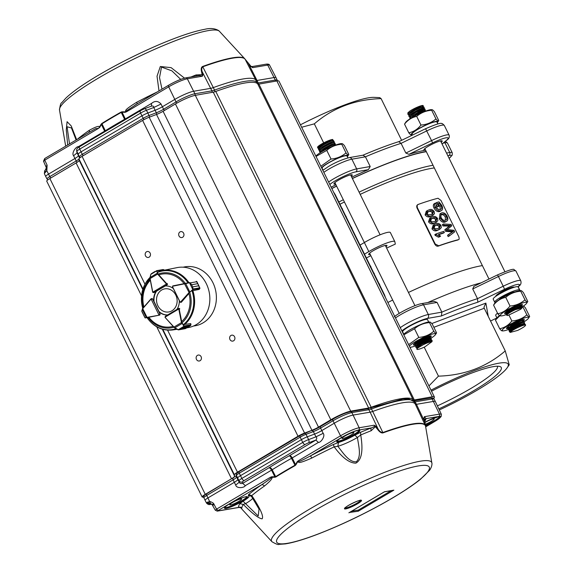 <?xml version="1.0" encoding="UTF-8"?>
<svg xmlns="http://www.w3.org/2000/svg" width="573" height="573" viewBox="0 0 573 573"><rect width="100%" height="100%" fill="white"/><g stroke="black" fill="none" stroke-linecap="round" stroke-linejoin="round"><path stroke-width="0.86" d="M331.831 188.574A102.159 15.45 -26.2 0 1 336.63 186.153M352.402 178.54A102.159 15.45 -26.2 0 1 425.023 151.917A102.159 15.45 -26.2 0 1 426.333 151.702M340.734 206.66L342.446 208.894L343.041 211.358M343.048 211.322L346.3 216.873L345.798 216.959M346.3 216.873L345.877 217.124M350.762 227.051L351.263 226.965L351.98 228.426L351.485 228.512M351.98 228.426L351.564 228.67L369.886 265.858L370.402 265.865L371.053 267.19L370.523 267.204M371.053 267.19L370.638 267.441M372.479 271.187L374.198 273.414L374.792 275.878M374.799 275.842L378.617 283.599L379.09 283.52L379.806 284.982L379.312 285.067M379.806 284.982L379.39 285.225L384.146 294.851A2.922 0.444 153.8 0 1 384.533 294.887L385.529 297.702M439.72 211.53L440.859 210.85C442.814 210.148 443.122 208.321 441.783 205.363L438.982 201.868A102.159 15.45 153.8 0 0 436.633 202.52L438.46 206.237A102.159 15.45 -26.2 0 1 439.205 206.029L438.008 203.587A102.159 15.45 -26.2 0 1 439.205 203.257L441.131 205.657C442.077 207.856 441.762 209.166 440.2 209.582L438.717 209.625L435.967 207.139L436.139 204.167L435.351 203.064C434.262 203.974 434.198 205.399 435.158 207.354C436.769 210.205 438.667 211.373 440.859 210.85L439.72 211.53C437.521 212.053 435.616 210.893 434.005 208.042C433.038 206.087 433.102 204.654 434.198 203.744L435.351 203.064M440.845 209.317L440.2 209.582L440 206.33L441.131 205.657M438.46 206.237L437.314 206.917A100.698 15.235 -26.2 0 1 438.066 206.703L439.205 206.029M436.633 202.52L435.573 203.379M436.017 204.282L437.314 206.917M435.158 207.354L434.005 208.042M439.205 203.257L438.073 203.931L440 206.33M445.422 220.175L445.314 217.146C444.118 215.126 442.779 214.352 441.303 214.818L442.442 214.137C443.917 213.679 445.25 214.452 446.453 216.472C447.269 218.506 446.954 219.731 445.508 220.154C443.968 220.712 442.557 219.968 441.267 217.919C440.501 215.806 440.895 214.546 442.442 214.137L441.812 214.409M446.08 219.91L445.508 220.154M444.985 222.109L446.725 221.178L444.985 222.109C442.865 222.696 440.974 221.608 439.319 218.85L439.949 213.851L441.095 213.17L440.479 218.163C442.127 220.92 444.011 222.009 446.131 221.429C447.986 220.77 448.33 219.051 447.155 216.279C445.622 213.536 443.846 212.397 441.826 212.855L441.095 213.17M446.453 216.472L445.314 217.146M440.479 218.163L439.319 218.85M450.6 225.433L445.944 229.064L446.704 230.604L445.543 231.291L452.326 231.915L453.458 231.241L448.673 234.622L449.325 235.94L454.711 231.814L453.966 230.303L447.155 229.587L451.76 225.819L451.073 224.415L443.438 223.971L444.089 225.289L449.096 225.368L447.957 226.041L449.468 226.106L450.6 225.433L449.096 225.368M446.704 230.604L452.111 231.084L450.972 231.757M453.458 231.241L452.111 231.084M449.325 235.94L448.172 236.628L447.52 235.302L448.673 234.622M452.326 231.915L447.52 235.302M445.944 229.064L444.791 229.752L445.543 231.291M448.673 226.786L444.791 229.752M449.468 226.106L447.527 227.467M444.089 225.289L442.929 225.977L447.957 226.041M443.438 223.971L442.284 224.659L442.929 225.977M431.978 214.273L432.149 212.54C430.946 211.229 429.664 210.971 428.318 211.774L427.522 212.074M431.225 214.553L428.418 214.889L427.272 213.872L428.024 211.709L429.514 211.065C430.853 210.27 432.121 210.527 433.324 211.845L432.687 213.922L431.225 214.553M431.798 215.713L434.456 213.822L434.169 211.573C432.629 209.467 430.889 208.909 428.941 209.904L427.501 210.527L426.326 214.187C427.981 216.243 429.807 216.752 431.798 215.713L430.61 216.415C428.604 217.468 426.77 216.959 425.109 214.911L426.298 211.236L427.501 210.527M429.514 211.065L428.318 211.774M433.324 211.845L432.149 212.54M426.326 214.187L425.109 214.911M432.099 215.756L430.61 216.415M435.401 221.242L435.58 219.509C434.37 218.198 433.095 217.941 431.748 218.743L430.953 219.044M434.656 221.522L431.849 221.858L430.703 220.841L431.455 218.678L432.937 218.034C434.277 217.239 435.552 217.496 436.755 218.814L436.117 220.892L434.656 221.522M435.229 222.682L437.887 220.791L437.6 218.542C436.06 216.436 434.32 215.878 432.371 216.873L430.932 217.496L429.757 221.157C431.412 223.212 433.238 223.721 435.229 222.682L434.04 223.391C432.035 224.437 430.201 223.936 428.532 221.88L429.729 218.206L430.932 217.496M432.937 218.034L431.748 218.743M436.755 218.814L435.58 219.509M429.757 221.157L428.532 221.88M435.523 222.725L434.04 223.391M438.832 228.212L439.004 226.478C437.801 225.168 436.526 224.91 435.179 225.712L434.384 226.013M438.087 228.491L435.279 228.828L434.133 227.81L434.886 225.647L436.368 225.003C437.708 224.208 438.982 224.466 440.179 225.783L439.548 227.861L438.087 228.491M438.66 229.651L441.317 227.76L441.024 225.511C439.491 223.406 437.751 222.847 435.802 223.842L434.363 224.466L433.181 228.126C434.843 230.181 436.669 230.69 438.66 229.651L437.464 230.36C435.466 231.406 433.632 230.905 431.963 228.849L433.159 225.182L434.363 224.466M436.368 225.003L435.179 225.712M440.179 225.783L439.004 226.478M433.181 228.126L431.963 228.849M438.954 229.694L437.464 230.36M443.789 231.349A102.159 15.45 153.8 0 0 436.039 233.934L436.411 234.679L439.67 236.484A102.159 15.45 -26.2 0 1 440.608 236.169L438.409 234.479A102.159 15.45 -26.2 0 1 444.362 232.509L443.789 231.349M444.362 232.509L443.194 233.211A100.698 15.235 -26.2 0 0 438.746 234.665M439.67 236.484L438.467 237.201A100.698 15.235 -26.2 0 1 439.405 236.878L440.608 236.169M436.411 234.679L435.194 235.403L438.467 237.201M436.039 233.934L434.821 234.658L435.194 235.403M417.044 208.035L434.878 244.277C435.967 245.932 437.127 246.533 438.366 246.068L438.732 245.796L435.222 244.005L417.395 207.763C416.929 205.664 417.244 204.532 418.347 204.375L417.989 204.647C416.729 205.077 416.413 206.208 417.044 208.035L417.395 207.763M417.832 204.654L418.347 204.375A100.698 15.235 153.8 0 1 438.023 198.244L440.959 200.421L458.794 236.663C459.388 238.676 459.26 239.672 458.4 239.664A100.698 15.235 153.8 0 0 438.732 245.796M457.899 239.987A99.967 15.12 153.8 0 0 438.366 246.068M386.023 246.856A10.214 1.547 153.8 0 0 386.976 245.495A10.214 1.547 153.8 0 0 385.629 245.366A10.214 1.547 153.8 0 0 374.971 249.735A10.214 1.547 153.8 0 0 368.647 254.519A10.214 1.547 153.8 0 0 369.993 254.648A10.214 1.547 153.8 0 0 370.308 254.584M386.625 248.088A99.967 15.12 -26.2 0 1 395.298 244.119L394.876 241.749A18.973 2.872 153.8 0 0 394.833 241.634A18.973 2.872 153.8 0 0 368.826 251.59L364.492 254.161M394.833 241.634L390.378 232.574A18.973 2.872 153.8 0 0 364.371 242.529L360.037 245.101M366.362 257.965A99.967 15.12 -26.2 0 1 370.853 255.701M434.327 167.946A99.967 15.12 153.8 0 0 430.989 168.448A99.967 15.12 153.8 0 0 360.195 194.369M359.092 192.127A102.159 15.45 -26.2 0 1 431.705 165.511A102.159 15.45 -26.2 0 1 433.023 165.289M482.387 265.607A102.159 15.45 153.8 0 0 481.069 265.822A102.159 15.45 153.8 0 0 408.449 292.445M392.684 300.059A102.159 15.45 153.8 0 0 387.878 302.48M338.829 202.004A102.159 15.45 -26.2 0 1 343.32 199.748M344.423 201.983A99.967 15.12 153.8 0 0 339.932 204.246M507.563 327.477L509.476 327.319M511.46 326.76L516.194 324.898M519.582 323.236L522.927 321.124M523.715 321.152L523.249 320.386L521.838 320.644L516.71 322.835L511.016 326.159L508.194 328.716L508.48 329.855L511.352 326.839L517.047 323.516L523.715 321.152L521.344 323.108M508.523 329.418L510.428 329.26M512.42 328.701L520.535 325.178M524.675 323.093L524.202 322.334L522.791 322.585L517.67 324.776L511.976 328.1L509.153 330.657L509.44 331.796L512.305 328.78L517.999 325.457L524.675 323.093L522.304 325.049M509.476 331.359L511.381 331.201M525.627 325.034L525.155 324.275L523.743 324.526L518.622 326.717L512.928 330.041L510.185 332.433L517.684 330.413C523.937 327.276 526.358 325.464 524.947 324.984L525.627 325.034L525.491 325.45L524.947 324.984A8.76 1.325 153.8 0 0 512.993 330.17A8.76 1.325 153.8 0 0 510.901 331.631M510.522 331.989L513.107 329.296L518.214 326.281L522.812 324.289L524.08 324.046L524.037 324.44M512.004 330.112L510.285 330.363M509.569 330.069L512.147 327.355L517.261 324.339L521.853 322.348L523.128 322.105L523.085 322.499M520.155 324.433L516.774 326.094M512.463 327.77L509.325 328.422M508.616 328.128L511.195 325.414L516.302 322.398L520.9 320.4L523.249 320.386M510.443 332.075L509.44 331.796M513.179 329.239L510.765 329.941M509.519 330.134L508.48 329.855M514.812 326.324L509.805 328M508.559 328.193L507.535 327.541L508.781 326.116M422.702 106.922L420.073 107.43L414.981 109.909L410.454 112.881L409.136 114.421M411.586 114.686L412.503 114.428M424.765 108.891L423.49 108.655L421.026 109.371L415.934 111.85L411.407 114.822L410.089 116.362M412.539 116.627L413.462 116.369M425.725 110.833L424.443 110.596L421.986 111.312L416.893 113.791L411.106 118.124M408.771 114.858L408.134 114.664C406.099 113.375 422.509 104.694 423.261 105.833L422.673 106.979M423.261 105.833L421.671 107.373M408.134 114.664L407.775 112.974L409.573 111.277L407.775 112.974M409.724 116.799L409.086 116.613C407.052 115.316 423.468 106.635 424.221 107.774L423.017 109.056M413.749 113.619L412.345 114.106M409.086 116.613L408.735 114.915L410.032 113.612L415.11 110.31L420.826 107.566L423.812 106.943M410.239 118.668L410.046 118.554C408.012 117.257 424.421 108.576 425.173 109.715L424.521 110.603M414.702 115.56L413.305 116.047M410.046 118.554L409.688 116.856L410.984 115.553L416.07 112.251L424.536 108.727M425.488 110.668L417.022 114.192L411.428 117.931M411.393 117.694L411.794 117.615M410.44 115.753L410.841 115.674M409.487 113.812L409.888 113.726M412.961 112.795L422.759 107.975M497.987 294.006L498.539 293.892M500.995 292.123L497.242 295.346M502.449 297.215L505.773 295.969M511.367 308.518L507.277 311.254L505.866 312.758L506.21 313.99C504.176 312.693 520.592 304.019 521.344 305.151L520.556 306.147M506.188 313.46L508.093 313.309M520.742 307.715L521.552 307.107M522.017 306.526L520.785 306.147L518.243 306.863L513.114 309.356L508.559 312.349L507.241 314.111M521.96 306.419C521.208 305.28 504.799 313.954 506.833 315.25L507.298 313.703M515.335 309.678A8.76 1.325 153.8 0 0 506.84 315.315A8.76 1.325 153.8 0 0 506.897 315.379A8.76 1.325 153.8 0 0 507.986 315.429L520.757 309.234L521.96 308.059L515.335 309.678C519.245 307.744 521.566 306.884 522.297 307.092L521.946 307.737M510.135 311.812L506.998 312.471M506.281 312.17L506.625 311.347M516.889 306.526L513.501 308.195M509.504 294.171L511.696 293.211M497.686 294.701L497.858 294.092M508.294 289.05L504.906 290.719M507.184 314.183L506.21 313.99M512.455 310.38L509.461 311.49M500.028 299.156L503.252 296.685M501.49 298.282L500.781 298.454M500.301 293.498L509.812 288.405L512.785 287.725L512.513 287.173M497.629 294.766L498.073 294.959M421.979 107.144A8.76 1.325 153.8 0 0 423.218 105.804M423.218 105.74A8.76 1.325 153.8 0 0 423.196 105.654A8.76 1.325 153.8 0 0 423.146 105.59A8.76 1.325 153.8 0 0 417.717 106.986A8.76 1.325 153.8 0 0 409.573 111.277M332.605 140.571L328.422 141.753L323.151 144.582L319.483 147.354L318.466 149.238L318.932 150.176L319.419 149.102L323.53 146.036L329.446 142.899L333.615 141.395L334.109 141.703L332.934 142.698M333.565 142.512L329.375 143.701L324.103 146.523L319.992 150.026M334.517 144.453L330.327 145.642L325.063 148.464L320.944 151.967M318.667 148.514L317.972 148.235L318.459 147.161L322.578 144.088L328.487 140.958L332.634 139.461L332.963 140.041L332.433 140.621M319.548 150.448L318.932 150.176M320.579 152.397L319.884 152.117L320.371 151.043L324.49 147.977L330.399 144.84L334.575 143.336L335.062 143.644L333.887 144.647M329.489 147.676L334.174 145.642M335.893 144.99L335.069 144.339L330.893 145.843L324.984 148.98L320.5 152.518M335.119 143.415L334.109 142.398L329.941 143.902L324.024 147.039L319.913 150.105L319.426 151.179L319.884 152.117M334.166 141.474L333.157 140.457L328.981 141.961L323.072 145.098L318.631 148.572M319.089 149.517L320.751 149.324M322.864 146.452L332.677 141.624M318.137 147.569L319.39 147.462M426.799 338.664L429.542 336.881M430.337 336.917L429.449 336.158L425.281 337.662L419.364 340.792L415.253 343.864L414.766 344.939L415.096 345.619L415.583 344.545L419.701 341.472L425.61 338.342L430.337 336.917L427.959 338.865M419.021 344.466L425.968 341.551L430.502 338.822M431.29 338.858L430.409 338.099L426.233 339.603L420.324 342.733L416.206 345.806L415.719 346.88L416.055 347.56L416.542 346.486L420.661 343.413L426.57 340.283L430.738 338.779L431.268 339.015L430.459 339.796M429.32 342.196L431.455 340.763M430.975 341.816C427.157 342.704 422.924 344.66 418.276 347.689L427.522 342.224L432.243 340.799L431.362 340.04L427.186 341.544L421.277 344.674L417.165 347.747L416.908 349.294A8.76 1.325 153.8 0 0 421.792 348.205A8.76 1.325 153.8 0 0 424.98 346.794L431.798 341.78L430.975 341.816L431.705 341.766M417.144 347.768L417.588 346.823L421.277 344.036L426.577 341.193L430.796 340.004L431.268 339.015M427.709 342.138L424.342 343.8M420.023 345.476L416.9 346.121M416.184 345.827L416.628 344.882L420.324 342.095L425.624 339.252L429.363 337.877L429.7 338.256M426.756 340.197L423.39 341.859M419.064 343.535L417.667 343.929M414.816 344.466L415.676 342.933L417.509 341.379M425.796 338.256L422.43 339.911M432.243 340.799L431.412 341.744M417.531 348.033L416.055 347.56M422.394 344.015L419.794 345.003M416.571 346.092L415.096 345.619M421.442 342.074L419.2 342.933M418.276 347.689A8.76 1.325 153.8 0 0 416.908 349.294M332.634 139.461A8.76 1.325 153.8 0 0 328.372 140.714A8.76 1.325 153.8 0 0 317.549 147.368L317.972 148.235M508.33 328.487A9.949 1.504 -26.2 0 1 506.618 327.957A9.949 1.504 -26.2 0 1 513.157 323.53A9.949 1.504 -26.2 0 1 522.239 319.727A9.949 1.504 -26.2 0 1 523.829 319.483A9.949 1.504 -26.2 0 1 523.572 320.851M510.421 327.849A9.949 1.504 -26.2 0 1 509.691 328.093M507.614 327.376A8.638 1.304 153.8 0 0 509.125 327.183A8.638 1.304 153.8 0 0 509.927 326.954M522.533 320.235A8.638 1.304 153.8 0 0 522.82 319.598M508.337 329.561A14.776 2.235 -26.2 0 1 505.236 330.542A14.776 2.235 -26.2 0 1 502.879 330.9A14.776 2.235 -26.2 0 1 508.774 325.092A14.776 2.235 -26.2 0 1 525.563 317.614A14.776 2.235 -26.2 0 1 528.442 318.323A14.776 2.235 -26.2 0 1 522.87 322.563M502.492 330.32C502.342 331.395 501.411 330.865 499.692 328.73C504.526 327.763 508.58 325.185 511.861 320.995C517.655 320.543 522.64 318.495 526.838 314.849C528.557 316.976 529.495 317.506 529.638 316.432L525.377 307.773L523.6 305.91M499.814 315.752L495.43 320.071L496.619 318.187A14.776 2.235 -26.2 0 1 499.613 315.616M495.43 320.071L499.692 328.73M528.442 318.323L529.638 316.432M522.726 306.498L526.838 314.849M508.996 315.171L511.861 320.995M506.002 313.603A9.949 1.504 -26.2 0 1 504.756 312.973A9.949 1.504 -26.2 0 1 511.968 308.202A9.949 1.504 -26.2 0 1 521.974 304.507A9.949 1.504 -26.2 0 1 521.265 306.247M519.159 306.519A8.638 1.304 153.8 0 0 520.785 305.13M507.019 314.384A14.776 2.235 -26.2 0 1 501.024 315.916A14.776 2.235 -26.2 0 1 511.202 307.773A14.776 2.235 -26.2 0 1 526.587 303.339A14.776 2.235 -26.2 0 1 522.196 306.849M500.637 315.343C500.494 316.411 499.556 315.881 497.837 313.753C502.693 312.765 506.747 310.186 510.006 306.018C515.8 305.559 520.785 303.511 524.975 299.865C526.702 302 527.64 302.53 527.783 301.455L523.521 292.796C521.802 290.661 520.864 290.131 520.714 291.206L524.975 299.865M494.764 303.203A14.776 2.235 -26.2 0 1 505.472 296.119A14.776 2.235 -26.2 0 1 520.334 290.626L521.172 290.661L520.714 291.206C514.926 291.657 509.934 293.705 505.744 297.351C500.888 298.34 496.834 300.918 493.575 305.087L494.764 303.203M508.724 312.815A9.949 1.504 -26.2 0 1 506.482 313.503M526.587 303.339L527.783 301.455M505.744 297.351L510.006 306.018M493.575 305.087L497.837 313.753M505.465 312.242A8.638 1.304 153.8 0 0 506.031 312.414M507.298 312.192A8.638 1.304 153.8 0 0 514.583 309.198M414.788 344.989A9.949 1.504 -26.2 0 1 413.548 344.366A9.949 1.504 -26.2 0 1 413.914 343.943A9.949 1.504 -26.2 0 1 422.351 338.801A9.949 1.504 -26.2 0 1 430.767 335.893A9.949 1.504 -26.2 0 1 430.753 337.024A9.949 1.504 -26.2 0 1 428.805 338.55M409.366 346.142A14.776 2.235 -26.2 0 1 409.831 345.619A14.776 2.235 -26.2 0 1 425.882 336.394A14.776 2.235 -26.2 0 1 435.38 334.725A14.776 2.235 -26.2 0 1 434.835 335.348A14.776 2.235 -26.2 0 1 430.982 338.235M429.678 339.044A14.776 2.235 -26.2 0 1 419.071 344.452M415.532 345.87A14.776 2.235 -26.2 0 1 409.939 347.31M403.628 334.489A14.776 2.235 -26.2 0 1 404.094 333.973A14.776 2.235 -26.2 0 1 416.628 326.338A14.776 2.235 -26.2 0 1 429.12 322.012L429.958 322.055L429.506 322.592L433.768 331.251C435.494 333.386 436.425 333.916 436.569 332.841L432.307 324.182C430.581 322.047 429.65 321.517 429.506 322.592C423.741 323.036 418.748 325.084 414.53 328.744L418.791 337.404C424.586 336.945 429.578 334.897 433.768 331.251M435.38 334.725L436.569 332.841M408.613 344.617L418.791 337.404M414.53 328.744L403.793 334.825M414.25 343.628A8.638 1.304 153.8 0 0 415.146 343.771M416.958 343.327A8.638 1.304 153.8 0 0 420.675 341.873M426.405 338.901A8.638 1.304 153.8 0 0 429.134 336.981M497.579 313.23L499.491 315.945M496.884 317.857L495.695 315.444A13.867 2.099 -26.2 0 1 497.35 313.309M495.344 302.551A13.867 2.099 -26.2 0 1 494.735 302.272L493.203 299.17A13.867 2.099 -26.2 0 1 500.516 293.376A13.867 2.099 -26.2 0 1 518.085 286.923L519.611 290.031A13.867 2.099 -26.2 0 1 519.46 290.683M494.735 302.272A13.867 2.099 -26.2 0 1 502.041 296.477A13.867 2.099 -26.2 0 1 519.611 290.031M499.104 299.736A9.118 1.382 -26.2 0 1 503.796 296.37A9.118 1.382 -26.2 0 1 514.934 291.944M403.822 334.26L402.633 331.853A13.867 2.099 -26.2 0 1 402.661 331.43A13.867 2.099 -26.2 0 1 415.232 323.322A13.867 2.099 -26.2 0 1 427.508 319.605L428.697 322.019M412.402 134.956A14.776 2.235 -26.2 0 1 411.98 134.963A14.776 2.235 -26.2 0 1 422.165 126.812A14.776 2.235 -26.2 0 1 437.55 122.386A14.776 2.235 -26.2 0 1 437.285 122.715M411.593 134.383C411.45 135.457 410.519 134.927 408.793 132.8C413.649 131.811 417.703 129.233 420.962 125.057C426.756 124.606 431.748 122.558 435.938 118.912C437.665 121.039 438.596 121.569 438.739 120.502L434.477 111.835C432.758 109.708 431.827 109.178 431.677 110.252L435.938 118.912M405.727 122.25A14.776 2.235 -26.2 0 1 416.428 115.166A14.776 2.235 -26.2 0 1 431.29 109.672L432.128 109.708L431.677 110.252C425.882 110.704 420.897 112.752 416.7 116.398C411.851 117.386 407.79 119.965 404.531 124.133L405.727 122.25M437.55 122.386L438.739 120.502M416.7 116.398L420.962 125.057M404.531 124.133L408.793 132.8M321.596 167.774A14.776 2.235 -26.2 0 1 322.062 167.252A14.776 2.235 -26.2 0 1 338.113 158.026A14.776 2.235 -26.2 0 1 347.61 156.357A14.776 2.235 -26.2 0 1 347.345 156.694M315.866 156.121A14.776 2.235 -26.2 0 1 316.332 155.605A14.776 2.235 -26.2 0 1 328.859 147.97A14.776 2.235 -26.2 0 1 341.358 143.644L342.188 143.687L341.737 144.224L345.999 152.891C347.725 155.018 348.656 155.548 348.799 154.474L344.538 145.814C342.819 143.68 341.88 143.157 341.737 144.224C335.971 144.668 330.986 146.717 326.768 150.377L331.029 159.036C336.824 158.578 341.809 156.529 345.999 152.891M347.61 156.357L348.799 154.474M320.844 166.249L331.029 159.036M326.768 150.377L316.031 156.458M412.46 135.078L412.066 134.261A13.867 2.099 -26.2 0 1 419.372 128.467A13.867 2.099 -26.2 0 1 436.941 122.02L437.879 123.926M323.065 170.145L322.126 168.24A13.867 2.099 -26.2 0 1 322.155 167.825A13.867 2.099 -26.2 0 1 334.725 159.709A13.867 2.099 -26.2 0 1 347.002 155.999L347.94 157.904M426.226 151.48A102.889 15.564 153.8 0 0 352.352 178.439M336.587 186.053A102.889 15.564 153.8 0 0 331.781 188.474M351.715 177.143A102.889 15.564 -26.2 0 1 368.389 169.644L370.201 166.514L365.424 156.809L363.038 155.197M398.844 141.703L401.064 143.343L405.842 153.048L408.936 154.323A102.889 15.564 -26.2 0 1 425.589 150.183M399.001 141.588L399.073 141.56C388.43 144.912 376.325 149.481 362.745 155.283M300.453 124.799A71.51 10.815 -26.2 0 1 374.033 97.36L379.698 97.618L381.102 98.62C355.153 99.408 332.892 107.824 314.319 123.854L301.656 127.249M331.144 187.178A102.889 15.564 -26.2 0 1 335.95 184.757M335.592 184.04A10.214 1.547 -26.2 0 1 333.93 183.976A10.214 1.547 -26.2 0 1 338.263 180.316A10.214 1.547 -26.2 0 1 352.266 174.951A10.214 1.547 -26.2 0 1 351.306 176.312M425.531 150.069A10.214 1.547 -26.2 0 1 423.87 149.997A10.214 1.547 -26.2 0 1 428.196 146.337A10.214 1.547 -26.2 0 1 442.206 140.979A10.214 1.547 -26.2 0 1 441.246 142.333M314.319 123.854L323.681 142.885M324.203 143.952L324.39 144.317M381.102 98.62L401.623 140.321M431.533 391.201A63.847 9.655 -26.2 0 1 499.957 366.541A63.847 9.655 -26.2 0 1 474.229 390.392A63.847 9.655 -26.2 0 1 438.811 408.893M437.392 405.877A60.931 9.218 153.8 0 0 471.572 388.05A60.931 9.218 153.8 0 0 497.393 366.233L497.393 366.233M427.766 302.544A102.889 15.564 -26.2 0 1 481.127 282.833M441.439 315.952L427.351 318.438A2.922 2.557 -100 0 0 428.31 314.52L441.855 312.135A102.889 15.564 -26.2 0 1 477.495 298.669L477.818 302.207A99.967 15.12 153.8 0 0 441.439 315.952L441.855 312.135L437.077 302.429L434.198 301.412M473.9 286.357L497.543 274.89L498.431 276.515L472.718 288.957L473.9 286.357M431.777 323.552L485.883 303.11L483.941 307.3L484.257 308.26L433.847 327.305M439.312 409.953A71.51 10.815 153.8 0 0 477.861 389.755A71.51 10.815 153.8 0 0 507.134 367.852A71.51 10.815 153.8 0 0 431.018 390.149M490.538 321.03L496.741 318.029M514.182 287.266A10.214 1.547 153.8 0 0 514.174 287.245A10.214 1.547 153.8 0 0 500.172 292.602A10.214 1.547 153.8 0 0 495.846 296.262A10.214 1.547 153.8 0 0 495.853 296.284M517.935 286.772A16.051 2.428 153.8 0 0 504.562 289.265L503.209 286.228L477.495 298.669L472.718 288.957M428.941 385.923L438.46 376.146L424.199 347.159M438.46 376.146C464.409 375.358 486.67 366.949 505.243 350.92L484.257 308.26M505.243 350.92L509.239 364.836L507.134 367.852M193.653 325.965A29.918 26.229 -100 0 0 195.414 325.736M185.022 266.81A29.918 26.229 -100 0 0 183.296 267.204M203.737 496.97L203.1 497.085A7.299 1.103 -26.2 0 1 202.133 496.992L46.728 181.161A7.299 1.103 -26.2 0 1 49.865 178.525L76.109 162.933A7.299 1.103 -26.2 0 0 79.217 160.368L78.959 158.936A7.299 1.103 -26.2 0 1 82.068 156.365L142.613 120.416A7.299 1.103 -26.2 0 1 149.173 117.243L156.522 114.464A7.299 1.103 153.8 0 0 163.083 111.291L175.424 103.964A16.051 2.428 -26.2 0 1 195.307 95.333L213.249 92.167A8.76 1.325 153.8 0 0 215.777 91.436A100.261 15.163 -26.2 0 1 257.764 84.03A8.76 1.325 153.8 0 0 258.91 84.116L276.852 80.958A16.051 2.428 -26.2 0 1 278.979 81.158L434.384 396.989A16.051 2.428 -26.2 0 1 433.575 398.493M202.133 496.992A7.299 1.103 -26.2 0 1 205.27 494.349L231.521 478.763L156.751 326.825M162.295 329.21L234.629 476.199A7.299 1.103 -26.2 0 1 231.521 478.763M234.629 476.199L234.371 474.766A7.299 1.103 -26.2 0 1 237.48 472.195L298.017 436.246A7.299 1.103 -26.2 0 1 304.585 433.073L311.927 430.294A7.299 1.103 153.8 0 0 318.495 427.121L330.829 419.794A16.051 2.428 -26.2 0 1 350.712 411.163L368.661 407.997A8.76 1.325 153.8 0 0 371.182 407.26A100.261 15.163 -26.2 0 1 413.176 399.861A8.76 1.325 153.8 0 0 414.315 399.947L432.264 396.781A16.051 2.428 -26.2 0 1 434.384 396.989M183.202 267.197A29.918 26.229 80 0 1 184.85 266.846A29.918 26.229 80 0 1 215.878 291.75A29.918 26.229 80 0 1 195.243 325.772A29.918 26.229 80 0 1 193.567 326.001M146.502 251.798A3.015 2.643 80 0 1 147.297 251.504A3.015 2.643 80 0 1 150.427 254.018A3.015 2.643 80 0 1 148.343 257.449A3.015 2.643 80 0 1 145.334 255.4A3.015 2.643 80 0 1 146.502 251.798M180.001 231.915A3.015 2.643 80 0 1 180.796 231.614A3.015 2.643 80 0 1 183.919 234.128A3.015 2.643 80 0 1 181.842 237.559A3.015 2.643 80 0 1 178.826 235.51A3.015 2.643 80 0 1 180.001 231.915M230.955 335.463A3.015 2.643 80 0 1 231.743 335.169A3.015 2.643 80 0 1 234.873 337.676A3.015 2.643 80 0 1 232.796 341.107A3.015 2.643 80 0 1 229.78 339.066A3.015 2.643 80 0 1 230.955 335.463M197.456 355.353A3.015 2.643 80 0 1 198.251 355.059A3.015 2.643 80 0 1 201.381 357.566A3.015 2.643 80 0 1 199.297 360.997A3.015 2.643 80 0 1 196.288 358.956A3.015 2.643 80 0 1 197.456 355.353M311.834 430.695A1.755 0.945 69.4 0 1 311.984 430.61A1.755 0.945 69.4 0 1 313.345 431.598L306.032 434.341A1.755 0.945 -110.6 0 0 304.671 433.353A1.755 0.945 -110.6 0 0 304.521 433.439A4.77 0.723 153.8 0 0 300.238 435.509A1.755 0.788 -120.6 0 0 300.109 435.552A1.755 0.788 -120.6 0 0 300.173 437.17A6.518 0.988 -26.2 0 1 306.032 434.341L308.611 439.591L315.924 436.848L323.186 433.346C325.6 435.946 320.873 442.721 318.43 442.413L315.823 440.1C317.027 438.753 317.055 437.665 315.924 436.848L314.584 434.069L307.278 436.812A6.568 0.996 153.8 0 0 301.369 439.663L240.474 475.676A6.568 0.996 153.8 0 0 237.63 478.004L237.802 479.479L239.213 482.208C239.707 483.44 240.868 483.813 242.694 483.347L245.308 485.653C244.234 488.053 236.413 488.676 235.711 485.073L239.213 482.208L239.034 480.74A6.511 0.988 -26.2 0 1 241.856 478.426L239.27 473.183L300.173 437.17L302.752 442.413L241.856 478.426A2.629 1.175 -120.6 0 0 244.205 480.511A3.889 0.587 153.8 0 0 242.522 481.886A2.629 2.593 173.2 0 1 239.034 480.74L236.448 475.497A6.518 0.988 -26.2 0 1 239.27 473.183A1.755 0.788 -120.6 0 1 239.213 471.565A1.755 0.788 -120.6 0 1 239.335 471.522M224.752 507.556A12.405 1.877 153.8 0 0 236.513 503.595A12.405 1.877 153.8 0 0 246.827 496.691M240.739 498.918A6.568 0.996 153.8 0 0 233.877 501.726A6.568 0.996 153.8 0 0 229.794 504.813A6.568 0.996 153.8 0 0 238.748 501.389A6.568 0.996 153.8 0 0 241.577 499.011A6.568 0.996 153.8 0 0 240.739 498.918M337.053 441.146A12.405 1.877 153.8 0 0 348.814 437.185A12.405 1.877 153.8 0 0 359.128 430.28M353.04 432.508A6.568 0.996 153.8 0 0 346.178 435.308A6.568 0.996 153.8 0 0 342.095 438.402A6.568 0.996 153.8 0 0 351.048 434.979A6.568 0.996 153.8 0 0 353.878 432.601A6.568 0.996 153.8 0 0 353.04 432.508M425.402 425.259A12.405 1.877 153.8 0 0 439.419 416.65M425.23 424.271A6.568 0.996 153.8 0 0 431.34 421.348A6.568 0.996 153.8 0 0 434.169 418.97A6.568 0.996 153.8 0 0 433.331 418.877A6.568 0.996 153.8 0 0 424.937 422.552M210.663 503.789L210.026 503.996L206.566 502.743L209.668 501.418C212.268 502.292 213.7 503.216 213.965 504.19L211.924 504.312L210.663 503.789L207.92 497.937A6.568 0.996 153.8 0 0 205.091 500.315L203.909 497.808C203.057 496.598 203.974 495.273 206.66 493.826A1.755 0.788 59.4 0 0 206.724 495.444A6.518 0.988 153.8 0 0 203.909 497.808M360.567 432.293L360.725 434.964C363.332 450.55 361.713 459.947 355.854 463.156C349.473 463.149 342.253 457.72 334.188 446.861L333.3 444.519L338.514 442.471L337.812 446.281C343.012 452.627 348.778 462.332 356.306 461.781C361.778 456.509 358.54 445.665 357.423 437.493L354.859 435.143L360.567 432.293A104.343 15.786 -26.2 0 1 371.354 427.909C374.169 426.928 375.122 426.026 374.212 425.202L375.845 426.248L378.18 429.17C379.562 431.347 381.124 432.465 382.857 432.529L383 432.894C381.511 433.245 379.784 432.171 377.836 429.678L378.18 429.17L370.144 412.18L353.154 415.067A15.321 2.321 153.8 0 0 334.217 423.246L321.804 430.588L323.186 433.346M314.584 434.069A8.029 1.218 153.8 0 0 321.804 430.588L320.608 428.095A8.072 1.225 153.8 0 1 313.345 431.598L314.584 434.069M235.711 485.073L234.328 482.323A8.029 1.218 153.8 0 0 237.802 479.479L236.628 476.965A1.755 1.726 173.2 0 1 236.477 476.442L236.298 474.974C235.632 474.387 236.606 473.255 239.213 471.565L300.109 435.552L320.543 426.477A1.755 0.788 59.4 0 0 320.608 428.095L333.013 420.761A1.755 0.788 -120.6 0 1 332.956 419.142A1.755 0.788 -120.6 0 1 333.085 419.092A13.523 2.048 153.8 0 1 349.795 411.872M210.119 503.839L210.721 503.789L207.498 502.048M215.656 510.228L216.544 509.132L213.965 504.19L213.084 505.286M434.133 399.173L435.401 401.637A15.321 2.321 153.8 0 0 435.401 401.637A15.321 2.321 153.8 0 0 433.446 401.429L416.449 404.316L424.486 421.313L425.273 425.331L415.332 404.194A8.76 1.325 153.8 0 0 415.332 404.201A8.76 1.325 153.8 0 0 416.449 404.316L415.189 401.852A1.755 1.54 -99.6 0 0 413.563 400.95L430.559 398.063C432.722 397.805 433.919 398.171 434.133 399.173A15.278 2.313 153.8 0 0 432.185 398.966A1.755 1.54 -99.6 0 0 430.559 398.063M249.807 495.473L248.353 495.795L248.625 494.592L251.783 495.595C260.393 508.666 263.845 516.409 262.133 518.823C258.896 518.572 252.6 513.773 243.253 504.433L239.858 503.674L243.095 501.239L258.208 516.008L259.046 509.075M369.922 408.076A1.755 1.017 70.1 0 1 370.086 407.983L367.257 408.814A1.755 1.54 -99.6 0 1 368.883 409.716L370.144 412.18A8.76 1.325 153.8 0 0 372.744 411.428A100.261 15.163 153.8 0 1 415.296 404.123A100.261 15.163 153.8 0 1 415.332 404.194M295.152 465.584A101.915 15.414 153.8 0 0 275.864 476.987L274.94 477.245L274.882 476.822L275.663 476.65A101.973 15.421 153.8 0 1 294.959 465.24L295.561 464.596L295.904 464.846L295.152 465.584L291.499 458.328A7.299 1.103 153.8 0 0 292.216 457.92A2.922 1.311 59.4 0 0 289.601 455.607L315.823 440.1L308.603 442.814A3.889 0.587 153.8 0 0 305.101 444.498A2.629 1.175 -120.6 0 1 302.752 442.413A6.511 0.988 153.8 0 1 308.611 439.591A2.629 1.418 69.4 0 1 308.603 442.814M236.298 474.974A1.755 1.726 173.2 0 0 236.448 475.497L236.628 476.965A8.072 1.225 153.8 0 1 233.125 479.83L234.328 482.323L207.92 497.937L206.724 495.444L233.125 479.83A1.755 0.788 -120.6 0 1 233.061 478.211A1.755 0.788 -120.6 0 1 233.19 478.169M425.675 426.878L435.645 420.954A13.322 2.013 153.8 0 0 438.846 416.449A1.755 1.54 -99.6 0 0 439.448 414.129A15.077 2.278 -26.2 0 1 441.375 414.336L435.401 401.644M248.625 494.592A104.343 15.786 -26.2 0 1 261.582 484.808C270.8 478.656 273.715 476.163 270.327 477.323L271.752 476.75L271.781 477.187C272.97 478.054 270.513 481.012 264.397 486.076A101.543 15.356 153.8 0 0 251.783 495.595L252.063 496.992M226.485 508.33A12.828 1.941 -26.2 0 1 226.12 508.401A12.842 1.941 -26.2 0 1 229.73 503.746A12.842 1.941 -26.2 0 1 245.523 496.784A12.828 1.941 -26.2 0 1 245.881 496.712A12.842 1.941 -26.2 0 1 242.272 501.368A12.842 1.941 -26.2 0 1 226.485 508.33M239.134 507.42L238.418 507.449A2.922 2.879 179.6 0 1 241.849 508.108A101.543 15.356 153.8 0 1 243.253 504.433L245.76 503.524A17.562 2.657 153.8 0 0 252.714 498.317M241.849 508.108L240.116 507.062M375.845 426.248L371.218 430.703A101.543 15.356 153.8 0 0 360.725 434.964L357.423 437.493A17.562 2.657 153.8 0 1 337.812 446.281L334.188 446.861A101.543 15.356 153.8 0 0 311.805 458.042C296.463 464.796 299.615 461.723 297.58 461.931L298.418 460.713C297.602 461.688 297.716 461.967 298.748 461.544C300.273 460.914 300.145 461.473 310.294 456.001A2.922 0.466 -117.6 0 1 311.805 458.042M320.672 426.434A1.755 0.788 59.4 0 0 320.543 426.477L332.956 419.142C338.629 415.719 344.402 413.233 350.268 411.693A1.755 1.54 80.4 0 1 351.894 412.596L359.156 427.759A1.755 1.54 80.4 0 1 358.555 430.079A13.322 2.013 153.8 0 0 342.088 437.199A1.755 0.788 -120.6 0 1 340.527 435.809A15.077 2.278 -26.2 0 1 359.156 427.759L374.212 425.202L377.836 429.678M338.786 441.919A12.828 1.941 -26.2 0 1 338.421 441.991A12.842 1.941 -26.2 0 1 342.031 437.328A12.842 1.941 -26.2 0 1 357.824 430.373A12.828 1.941 -26.2 0 1 358.189 430.302A12.842 1.941 -26.2 0 1 354.58 434.957A12.842 1.941 -26.2 0 1 338.786 441.919M295.904 464.846L297.58 461.931L297.201 461.702L298.418 460.713L340.527 435.809L333.013 420.761A15.278 2.313 153.8 0 1 351.894 412.596L368.883 409.716A8.803 1.332 153.8 0 0 371.497 408.957L382.857 432.529A99.845 15.106 153.8 0 1 425.273 425.331A1.461 1.44 -25.3 0 1 425.388 425.696A99.788 15.091 153.8 0 0 383 432.894M264.397 486.076A2.922 2.027 -124.7 0 0 261.582 484.808L218.112 510.514L216.544 509.132L270.327 477.323L274.94 477.245M424.743 421.399L424.743 421.399A104.343 15.786 -26.2 0 0 426.054 418.627A2.922 2.865 13.9 0 0 424.55 420.324M424.88 422.244A12.842 1.941 -26.2 0 1 438.116 416.743A12.828 1.941 -26.2 0 1 438.474 416.671A12.842 1.941 -26.2 0 1 437.815 419.407A12.842 1.941 -26.2 0 1 425.538 426.061M424.213 418.455L425.388 425.696M415.296 404.123L414.028 401.659A100.211 15.156 153.8 0 0 371.497 408.957A1.755 1.017 70.1 0 0 370.086 407.983L402.948 398.966L408.771 398.844L414.028 401.659A100.211 15.156 153.8 0 1 414.064 401.73A8.803 1.332 153.8 0 0 415.189 401.852L432.185 398.966L439.448 414.129L424.385 416.686L423.913 418.089L424.213 418.491L424.385 416.686L426.054 418.627L438.846 416.449M240.467 507.413L242.551 509.841A1.461 1.44 143.6 0 1 242.458 509.719L242.458 509.719A1.461 1.44 143.6 0 1 242.436 509.691M358.555 430.079L371.354 427.909A2.922 1.39 -111.4 0 0 371.218 430.703M424.213 418.491L424.98 422.824M360.539 500.308A8.76 1.325 -26.2 0 1 354.522 504.505A8.76 1.325 -26.2 0 1 345.942 507.943A8.76 1.325 -26.2 0 1 344.996 507.957M391.101 490.703L358.29 510.106L351.571 511.245M349.444 512.477L358.225 511.231L358.29 510.106M384.39 491.842L393.859 490.151L384.519 491.741L348.878 512.814M76.109 140.041L71.475 127.958L67.055 126.755L69.526 143.844M180.71 79.375L171.907 70.859L161.5 67.07L159.516 77.591L161.987 89.144M67.686 144.933L66.275 129.806L67.084 121.691L71.217 125.931L76.617 139.647M77.534 139.11A101.543 15.356 -26.2 0 1 89.273 130.315A2.922 2.027 -124.7 0 1 88.922 132.37M137.112 103.863A2.922 0.466 62.4 0 0 136.653 102.281A101.543 15.356 -26.2 0 1 157.174 91.988M158.993 90.914L157.031 76.209L160.311 66.511L171.112 67.635L184.499 78.136M190.952 76.983A101.543 15.356 -26.2 0 1 196.073 74.934A2.922 1.39 -111.4 0 0 197.126 75.93M161.027 104.014L153.757 107.516C153.836 106.198 153.055 105.754 151.408 106.191L151.523 103.419C154.918 100.612 158.084 100.812 161.027 104.014L163.606 109.257A8.072 1.225 -26.2 0 1 156.343 112.766L149.03 115.51L147.827 113.01L155.14 110.26A8.029 1.218 153.8 0 0 162.36 106.779L174.765 99.437A15.321 2.321 153.8 0 1 193.703 91.25L210.721 88.349A8.76 1.325 153.8 0 0 213.321 87.597L214.524 90.097A8.803 1.332 -26.2 0 1 211.91 90.856L194.892 93.757L187.321 78.78L202.405 76.209L202.147 74.662L202.842 74.827L202.405 76.209L199.375 75.543M196.073 74.934L202.147 74.662L201.495 71.482L202.176 71.654L211.91 90.856A1.755 1.54 -99.7 0 1 211.967 92.396M122.092 111.799L121.254 112.408L121.104 112.064L122.092 111.799L125.229 111.857C126.626 110.353 122.35 111.133 136.653 102.281M125.229 111.857L126.604 111.735L125.186 112.308L125.229 111.857M136.976 103.971L126.096 111.133L126.604 111.735L168.691 86.838A1.755 0.788 -120.6 0 1 168.627 85.219A1.755 0.788 -120.6 0 1 168.756 85.169A13.322 2.013 153.8 0 1 185.222 78.05M105.539 131.346A2.922 1.619 58 0 0 105.303 130.751A102.109 15.442 -26.2 0 1 124.599 119.334L121.254 112.408A101.973 15.421 153.8 0 0 101.965 123.818L101.135 124.191L101.829 123.467A101.915 15.414 -26.2 0 1 121.104 112.064M46.227 166.285L47.108 165.189L46.85 170.618L44.472 173.404L44.615 170.983L45.754 169.264L47.108 165.189L44.773 160.146L43.892 161.242M46.105 167.158L43.512 161.192L44.723 158.52L44.773 160.146L98.527 128.345L99.437 127.113L99.745 127.356L98.527 128.345L95.655 128.653L88.292 132.771M89.273 130.315C96.042 126.597 99.43 125.53 99.437 127.113L101.135 124.191M251.003 66.404L252.292 66.532L252.65 67.65L250.945 66.346L252.65 67.65L267.727 65.078A1.755 1.54 -99.7 0 0 266.101 64.176C268.236 63.911 269.417 64.276 269.654 65.279A15.077 2.278 153.8 0 0 267.727 65.078L275.298 80.055L258.28 82.956A8.803 1.332 -26.2 0 1 257.148 82.834A100.211 15.156 153.8 0 0 214.524 90.097A1.755 1.017 -110 0 1 214.746 91.78M245.072 59.241L248.517 63.474L245.287 59.556A99.845 15.106 153.8 0 0 245.258 59.499A99.845 15.106 153.8 0 0 202.821 66.79C201.639 67.85 201.424 69.469 202.176 71.654L202.842 74.827M201.495 71.482C200.908 68.803 201.281 67.134 202.62 66.475L213.321 87.597A100.261 15.163 153.8 0 1 255.938 80.27A100.261 15.163 153.8 0 1 255.966 80.327A8.76 1.325 153.8 0 0 255.973 80.335A8.76 1.325 153.8 0 0 257.091 80.449L274.109 77.548A15.321 2.321 153.8 0 1 276.071 77.749A15.321 2.321 153.8 0 0 276.071 77.749L269.654 65.279M156.601 114.435A1.755 0.945 -110.6 0 0 156.343 112.766L153.757 107.516L146.444 110.267A6.511 0.988 153.8 0 0 140.586 113.089L143.164 118.339L82.304 154.345L81.058 151.859L141.918 115.853A6.568 0.996 153.8 0 1 147.827 113.01L146.444 110.267A2.629 1.411 -110.6 0 0 144.41 108.777L151.909 105.962M76.868 152.132L77.09 152.876L73.595 155.741C71.238 153.149 76.03 146.323 78.437 146.652L78.687 147.268M45.99 169.099L48.533 174.113L74.927 158.506A8.029 1.218 153.8 0 0 78.401 155.663L78.215 154.187L79.654 158.019M45.145 170.267L45.274 172.459M250.974 66.626L248.553 63.753L258.28 82.956A1.755 1.54 -99.7 0 1 258.43 84.181M248.517 63.474L250.945 66.346M144.181 108.906A2.629 1.411 -110.6 0 1 144.41 108.777L140.5 110.661A2.629 1.182 -120.6 0 0 140.586 113.089L79.726 149.102L81.058 151.859A6.568 0.996 153.8 0 0 78.215 154.187L76.904 151.408A2.629 2.593 172.9 0 1 76.682 150.635C76.417 149.095 77.398 147.777 79.633 146.674A2.629 1.182 -120.6 0 1 79.826 146.602M78.981 159.05A8.072 1.225 -26.2 0 1 76.173 160.984L49.779 176.599L48.533 174.113A6.568 0.996 153.8 0 0 45.711 176.491L44.4 173.705L44.608 170.983M159.559 315.121A0.731 0.637 -100 0 0 159.974 314.068L158.836 311.748A14.597 12.799 -100 0 0 167.509 314.992M181.025 302.336A0.731 0.637 -100 0 0 181.433 302.129L188.925 293.483A26.759 23.464 80 0 1 182.142 321.159M158.406 271.738A30.14 26.43 80 0 1 162.302 270.599L177.157 267.612A30.498 26.745 80 0 1 209.331 292.903A30.498 26.745 80 0 1 187.743 327.677L187.056 327.785M176.985 309.37A14.597 12.799 -100 0 0 179.328 300.696M165.088 317.363A0.731 0.637 80 0 1 165.01 317.241L165.461 316.224L165.096 317.134L178.769 309.012L178.461 308.503L179.134 308.854A0.731 0.637 80 0 1 179.206 309.062L179.757 308.962A0.731 0.637 -100 0 0 178.962 308.381M153.693 301.305L154.037 301.248A14.597 12.799 -100 0 1 156.493 291.234L156.15 291.292A14.597 12.799 -100 0 0 153.693 301.305L152.554 298.984A0.731 0.637 -100 0 0 151.795 298.612M156.15 291.292L154.144 292.481A0.731 0.637 -100 0 1 153.915 292.559M173.34 288.527A14.597 12.799 -100 0 0 165.153 285.941L167.158 284.752A0.731 0.637 -100 0 0 167.28 283.599L166.722 283.699A0.731 0.637 80 0 1 166.843 283.871L166.807 284.817L166.478 284.029L152.805 292.151L153.994 292.545M167.603 314.942A14.597 12.799 -100 0 1 159.179 311.691L158.836 311.748M141.882 310.781L142.648 308.439L150.978 298.898A0.731 0.637 80 0 1 151.079 298.798L152.21 299.049L151.122 298.769L151.938 298.59M151.122 298.769L151.021 299.127A0.437 0.387 -100 0 1 151.114 299.056L158.914 314.906L159.631 314.126L159.179 315.143A0.731 0.637 80 0 1 159 315.214L159.616 315.107M144.109 315.673L144.948 317.671M141.782 311.024L145.062 317.829L146.624 317.736M141.81 311.103L142.648 308.439L142.254 309.313L146.316 317.564L145.127 317.843M142.04 311.848L144.761 317.37M141.903 311.554L143.078 313.581M144.897 317.643L145.291 318.008M178.461 308.503L179.134 308.854L178.461 308.503L165.353 316.282L179.048 308.367M178.633 329.79L185.366 328.651L184.757 328.508L187.013 327.792L177.838 329.683L180.803 328.888L184.148 326.209L182.615 327.813L188.832 326.71L190.967 324.819A0.731 0.637 -100 0 0 190.959 324.762L190.73 323.602L184.184 324.433M178.074 329.812L184.148 326.209M180.796 328.888L186.748 327.957M189.434 326.352L182.615 327.813M190.702 325.478L185.387 328.644L178.554 329.869L173.891 327.233L174.815 327.828L181.935 323.602L181.476 322.606L181.863 322.527L184.076 325.973L190.959 324.762M174.679 327.878L178.002 329.683M190.68 325.5L183.883 326.674M183.818 326.223L182.193 323.351M167.151 284.76L153.8 292.538L152.683 292.259L153.55 292.624M158.341 271.917L158.864 271.566M154.918 271.552L156.981 270.914L154.918 271.552L150.792 274.367L150.105 278.564L150.792 274.367M164.308 270.191L163.864 269.697L156.981 270.914L157.926 273.88L157.611 274.102L157.167 273.271L149.954 277.59L152.647 292.058L149.99 278.585M153.113 272.619L151.129 273.887M163.864 269.697L156.379 270.771M156.866 270.757L150.806 274.403M157.532 273.235L156.615 270.95M193.115 289.609L192.643 286.851L193.115 289.609L189.169 292.696L180.875 302.222A0.731 0.637 80 0 1 180.731 302.343L180.058 301.992L172.638 286.915L172.674 285.977A0.731 0.637 80 0 1 172.845 285.906L189.376 282.575L190.207 282.861L191.611 284.752L189.649 282.568M180.466 302.114L180.058 301.992L180.466 302.114A0.437 0.387 -100 0 0 180.552 302.035L189.727 291.786L185.666 283.528L184.563 283.814L189.491 282.79L185.552 283.32M192.428 290.783L199.103 289.422L199.819 288.599A0.731 0.637 -100 0 0 199.855 288.556L198.867 285.769L192.65 286.865L191.611 284.76L197.828 283.656L196.317 281.357A0.731 0.637 -100 0 0 196.253 281.364L196.919 281.701L190.121 282.919M192.65 286.865L198.86 285.755L199.791 288.341M189.856 292.072L192.807 289.53L199.884 288.541L196.919 281.708L197.835 283.664L191.611 284.752M189.169 292.696L184.563 283.814L172.767 286.214A0.437 0.387 -100 0 0 172.659 286.256L172.638 286.915M199.132 289.408L199.891 288.491M199.891 287.825L193.115 289.007M175.789 295.081A11.718 10.271 -100 0 0 157.912 294.064A11.718 10.271 -100 0 0 166.772 312.063A11.718 10.271 -100 0 0 175.789 295.081M452.391 232.008L451.252 232.681M368.826 251.59L334.89 182.615M384.454 295.51A11.675 10.235 -100 0 0 384.146 294.851L384.125 294.851M340.77 206.688L334.725 194.405A2.922 0.444 -26.2 0 1 335.112 194.448L333.507 191.976M334.704 194.412L334.725 194.405A11.675 10.235 -100 0 0 334.388 193.767M372.514 271.208L370.652 267.426M350.783 227.051L345.899 217.11M328.616 182.042A18.973 2.872 -26.2 0 1 356.657 168.906A2.192 1.92 80 0 1 355.94 171.836A16.782 2.536 153.8 0 0 329.812 184.477M368.389 169.644L355.94 171.836M363.053 155.197L349.143 157.647A2.922 2.557 80 0 1 351.879 159.194L356.657 168.906L370.201 166.514M449.11 158.32A16.782 2.536 153.8 0 0 449.003 155.433L447.792 155.648M449.003 155.433A2.192 1.92 -100 0 0 449.726 152.497L444.949 142.792A2.922 2.557 -100 0 0 444.49 142.097M446.525 153.063L449.726 152.497A18.973 2.872 -26.2 0 1 452.233 152.74L447.456 143.028A18.973 2.872 153.8 0 0 444.949 142.792L443.301 143.078M442.062 143.995L446.338 140.464A16.782 2.536 153.8 0 0 432.572 142.885L408.936 154.323M432.572 142.885L431.555 140.607A18.973 2.872 -26.2 0 1 449.103 135.171L444.326 125.458A18.973 2.872 153.8 0 0 426.785 130.902L401.064 143.343A102.889 15.564 153.8 0 0 365.424 156.809L351.879 159.194A18.973 2.872 153.8 0 0 328.386 169.4A18.973 2.872 153.8 0 0 323.838 172.337M405.842 153.048L431.555 140.607L425.589 128.76M446.338 140.464A2.192 1.826 50.4 0 0 446.775 140.206C448.96 138.809 449.733 137.133 449.103 135.171M437.077 302.429L423.533 304.815A2.192 1.92 -100 0 0 421.477 303.654C415.425 304.585 399.617 312.264 394.324 316.769M400.269 327.663A18.973 2.872 -26.2 0 1 404.81 324.726A18.973 2.872 -26.2 0 1 428.31 314.52L423.533 304.815A18.973 2.872 153.8 0 0 395.492 317.958M497.536 274.918L497.543 274.89C508.337 270.255 513.838 268.501 514.06 269.625L515.979 271.079A18.973 2.872 153.8 0 0 498.431 276.515L503.209 286.228A18.973 2.872 -26.2 0 1 520.757 280.784C521.523 283.212 520.714 285.153 518.314 286.607L518.028 286.844M485.883 303.11L488.246 316.375M427.351 318.438A16.051 2.428 153.8 0 0 407.467 327.068A16.051 2.428 153.8 0 0 402.346 330.535A2.922 2.435 -129.6 0 1 401.752 330.671M402.346 330.535L401.874 330.922M504.562 289.265L477.818 302.207M205.27 494.349L49.865 178.525M141.502 295.818L76.109 162.933M79.217 160.368L142.734 289.451M78.959 158.936L142.906 288.892M162.818 329.353L234.371 474.766M82.068 156.365L144.919 284.093M167.588 330.163L237.48 472.195M142.613 120.416L298.017 436.246M149.173 117.243L304.585 433.073M311.927 430.294L156.522 114.464M163.083 111.291L318.495 427.121M175.424 103.964L330.829 419.794M195.307 95.333L350.712 411.163M368.661 407.997L213.249 92.167M215.777 91.436L371.182 407.26M413.176 399.861L257.764 84.03M258.91 84.116L414.315 399.947M276.852 80.958L432.264 396.781M320.443 426.57A9.827 1.49 -26.2 0 1 312.142 430.574M305.101 444.498L244.205 480.511M206.789 493.783A1.755 0.788 59.4 0 0 206.66 493.826L236.613 475.662M211.523 504.054L210.477 504.233A3.889 0.587 -26.2 0 1 210.026 503.996L210.971 503.839M211.709 504.161L209.768 504.491A2.629 2.313 -99.6 0 0 210.477 504.233M289.172 455.85A2.922 0.981 -119.3 0 1 291.499 458.328A102.109 15.442 153.8 0 0 272.189 469.745A2.922 1.612 58 0 0 269.31 467.597A105.024 15.886 -26.2 0 1 289.172 455.85A4.369 0.659 153.8 0 0 289.601 455.607M269.31 467.597A4.369 0.659 153.8 0 1 268.916 467.84L242.694 483.347L242.522 481.886M268.916 467.84A2.922 1.311 -120.6 0 1 271.53 470.154A7.299 1.103 153.8 0 0 272.189 469.753L275.663 476.65A1.461 0.809 -122 0 0 275.864 476.987M209.768 504.491C208.851 504.834 207.763 504.355 206.502 503.051A6.511 0.988 -26.2 0 1 206.566 502.743M243.095 501.239C248.481 497.916 250.236 496.096 248.353 495.795M218.112 510.514L217.124 511.145M338.514 442.471C343.356 441.031 348.807 438.581 354.859 435.143M318.43 442.413L292.216 457.92L295.561 464.596L297.201 461.702M271.752 476.75L274.882 476.822L271.53 470.154L245.308 485.653M239.858 503.674A104.343 15.786 -26.2 0 0 238.418 507.449L217.754 510.958M333.3 444.519A104.343 15.786 -26.2 0 0 310.294 456.001L342.088 437.199M425.675 426.856L435.645 420.954M423.913 418.089L424.486 421.313M242.551 509.841A101.45 15.342 153.8 0 0 242.73 510.049L240.445 507.392M358.225 511.231L393.859 490.151M287.582 543.29A85.012 12.857 -26.2 0 1 313.18 511.438A85.012 12.857 -26.2 0 1 418.197 465.956A85.671 12.957 -26.2 0 1 418.419 465.921A85.012 12.857 -26.2 0 1 392.813 497.765A85.012 12.857 -26.2 0 1 287.804 543.254A85.506 12.935 -26.2 0 1 287.582 543.29M345.698 508.917A9.483 1.433 153.8 0 0 360.481 501.798A9.483 1.433 153.8 0 0 352.818 503.094A9.483 1.433 153.8 0 0 345.698 508.917M226.614 507.75A12.405 1.877 -26.2 0 1 224.695 507.678L225.132 507.069C225.647 506.131 229.143 503.975 235.603 500.594C240.023 498.489 243.41 497.206 245.767 496.755L246.97 496.734A12.405 1.877 -26.2 0 1 239.421 502.414A12.405 1.877 -26.2 0 1 226.614 507.75M338.922 441.339A12.405 1.877 -26.2 0 1 337.003 441.26L337.433 440.658C337.948 439.72 341.444 437.564 347.904 434.184C352.323 432.078 355.711 430.796 358.068 430.344L359.271 430.323A12.405 1.877 -26.2 0 1 351.722 436.003A12.405 1.877 -26.2 0 1 338.922 441.339M424.887 422.251L428.196 420.553L438.359 416.714L439.563 416.693A12.405 1.877 -26.2 0 1 425.445 425.553M271.924 541.7C276.021 544.099 278.385 544.987 279.022 544.35L285.261 543.906C293.684 542.581 305.087 539.129 319.469 533.549C339.682 525.627 360.209 515.965 381.038 504.555C398.006 495.172 411.163 486.742 420.489 479.264L429.643 470.218C432.751 465.62 431.856 462.361 431.856 463.005A89.216 13.494 153.8 0 0 420.045 461.251A89.216 13.494 153.8 0 0 325.915 499.892A89.216 13.494 153.8 0 0 271.767 541.514A89.216 13.494 153.8 0 0 271.924 541.7L242.73 510.049M125.559 119.499A2.922 1.311 59.4 0 0 125.315 118.919L124.599 119.334A2.922 0.981 -119.3 0 1 124.857 119.915M101.829 123.467L105.303 130.751L104.637 131.153A2.922 1.311 -120.6 0 1 104.88 131.733M88.679 132.585L44.715 158.528M251.282 66.69L244.671 58.661A99.788 15.091 153.8 0 0 202.62 66.475M194.899 95.412A1.755 1.54 -99.7 0 0 194.892 93.757A15.278 2.313 153.8 0 0 176.011 101.922L168.691 86.838A15.077 2.278 153.8 0 1 187.321 78.78A1.755 1.54 -99.7 0 0 185.695 77.878L199.497 75.521M151.523 103.419L125.315 118.919L122.078 112.229L125.186 112.308M79.626 158.041L77.09 152.876L76.904 151.408A6.511 0.988 153.8 0 1 79.726 149.102A2.629 1.182 -120.6 0 1 79.633 146.674L140.5 110.661A2.629 1.182 -120.6 0 1 140.686 110.596M99.745 127.356L101.414 124.456L104.637 131.153L78.437 146.652M73.595 155.741L76.173 160.984A1.755 0.788 -120.6 0 0 77.233 162.238M257.313 83.529A1.755 1.733 154.4 0 0 257.148 82.834L255.966 80.327M176.942 103.083A1.755 0.788 -120.6 0 1 176.011 101.922L163.606 109.257A1.755 0.788 -120.6 0 0 164.537 110.424M149.288 117.2A1.755 0.945 -110.6 0 0 149.03 115.51A6.518 0.988 153.8 0 0 143.164 118.339A1.755 0.788 -120.6 0 0 144.16 119.549M83.364 155.598A1.755 0.788 -120.6 0 1 82.304 154.345A6.518 0.988 153.8 0 0 79.482 156.651A1.755 1.726 172.9 0 0 80.37 157.468M50.925 177.895A1.755 0.788 -120.6 0 1 49.779 176.599A6.518 0.988 153.8 0 0 46.979 178.955L45.711 176.491M277.432 80.872L277.253 80.27A15.278 2.313 153.8 0 0 275.298 80.055A1.755 1.54 -99.7 0 1 275.463 81.201M59.499 109.995C60.093 105.282 60.838 102.868 61.734 102.753L65.888 98.083C72.076 92.217 81.767 85.291 94.968 77.298C115.194 65.164 136.94 54.127 160.189 44.193C178.962 36.278 193.789 31.322 204.676 29.323C210.255 27.941 214.947 28.378 218.743 30.648L219.43 31.3A89.216 13.494 153.8 0 0 208.114 30.641A89.216 13.494 153.8 0 0 116.749 67.807A89.216 13.494 153.8 0 0 59.499 109.995L65.68 146.122M158.742 273.851A27.791 24.367 80 0 1 185.272 283.377M189.835 292.631A27.791 24.367 80 0 1 182.572 322.277M174.672 327.878L173.891 327.233A27.791 24.367 80 0 1 148.063 317.442M143.357 307.622A27.791 24.367 80 0 1 150.083 279.244M142.756 308.317A29.717 26.057 80 0 1 149.976 277.49M176.061 328.687A29.717 26.057 80 0 1 147.111 317.635M191.991 290.798A29.717 26.057 80 0 1 183.768 324.347M158.112 272.211A29.717 26.057 80 0 1 188.037 282.84M158.356 271.752L162.302 270.599A30.14 26.43 80 0 1 188.925 282.668M192.815 290.554A30.14 26.43 80 0 1 184.442 324.64M176.642 329.017A30.14 26.43 80 0 1 172.767 329.955L177.114 329.296M173.11 326.359A26.759 23.464 80 0 1 148.873 317.277M143.909 306.985A26.759 23.464 80 0 1 150.291 280.276M159.294 274.725A26.759 23.464 80 0 1 184.062 283.621M159.974 314.068L152.554 298.991M159.043 311.712L153.901 301.269M142.684 308.417L150.928 298.948M151.021 299.127L142.727 308.654L147.01 317.356L159 315.214L147.204 317.614M158.807 314.949A0.437 0.387 -100 0 0 158.914 314.906L159.179 315.143M177.838 329.683L174.736 327.878M173.884 327.19L165.088 317.406L173.97 327.061L181.476 322.606L178.812 309.134A0.437 0.387 -100 0 0 178.769 309.012M178.812 309.134L179.206 309.062L181.863 322.527M187.013 327.792L188.832 326.71M156.357 291.256L165.318 285.934L156.365 291.256M157.926 273.88L166.722 283.699L166.406 283.929L157.611 274.102L150.105 278.564L152.762 292.029A0.437 0.387 -100 0 0 152.805 292.151L152.762 292.029M156.68 270.671L163.119 269.532M150.04 277.504L150.742 274.617M166.843 283.871L166.478 284.029A0.437 0.387 -100 0 0 166.406 283.929M164.336 270.191L163.907 269.747M180.552 302.035L181.44 302.121M198.867 285.769L197.828 283.656M192.807 289.53L189.491 282.79M172.767 286.214L184.642 283.499M432.049 215.785L433.231 215.083M435.48 222.754L436.662 222.052M438.911 229.723L440.093 229.021M335.112 194.448L341.458 207.347M343.019 210.52L345.505 215.57M346.178 216.945L351.127 226.987M351.865 228.491L370.251 265.865M370.939 267.262L373.209 271.867M374.771 275.04L378.954 283.542M379.691 285.046L384.533 294.887M508.194 328.716L508.674 327.72M524.202 322.334L523.128 322.105M509.153 330.657L509.626 329.661M525.155 324.275L524.08 324.046M510.185 332.433L510.586 331.602M509.841 332.046L510.923 332.276M524.653 323.258L524.18 324.254M508.888 330.105L509.963 330.327M523.701 321.317L523.221 322.312M507.929 328.164L509.01 328.386M522.748 319.376L522.268 320.371M507.528 327.914L507.227 327.305M423.626 108.927L424.206 108.053M424.579 110.868L425.159 109.995M422.53 106.714L423.576 106.786M409.308 114.041L408.735 114.915M410.268 115.982L409.688 116.856M497.271 295.281L497.744 294.286M505.866 312.758L506.346 311.762M522.325 307.307L521.96 308.059M506.546 314.147L507.628 314.376M521.366 305.366L520.893 306.354M505.594 312.206L506.675 312.435M424.264 107.817L423.798 106.886M425.216 109.765L424.758 108.827M521.387 305.201L521.086 304.592M522.34 307.142L522.003 306.462M504.885 271.674L440.544 140.908M488.984 279.022L424.829 148.636M332.576 140.636L332.963 140.048M333.529 142.577L334.109 141.703M334.482 144.518L335.062 143.644M332.44 140.364L333.486 140.442M333.393 142.312L334.439 142.383M320.164 149.639L319.591 150.513M334.353 144.253L335.391 144.324M321.124 151.58L320.543 152.454M429.857 336.15L428.783 335.921M430.817 338.091L429.736 337.862M415.769 346.407L416.249 345.419M431.77 340.033L430.695 339.803M416.721 348.348L417.201 347.36M432.228 340.956L431.748 341.952M430.316 337.074L429.836 338.063M414.537 343.922L415.618 344.144M414.952 305.653L385.314 245.43M380.085 234.794L350.604 174.887M399.238 313.381L369.606 253.159M502.879 330.9L502.041 330.865M501.024 315.916L500.186 315.881M411.98 134.963L411.142 134.927M442.098 144.074L446.775 140.206M444.326 125.458C442.786 123.868 441.919 123.245 441.726 123.582C440.959 122.651 435.58 124.362 425.589 128.724L399.037 141.574M349.143 157.647C342.009 159.538 335.055 162.539 328.279 166.643L322.785 170.367M445.443 141.309L447.456 143.028M449.139 158.384L452.212 155.154L452.233 152.74M421.477 303.654L434.262 301.398M518.164 286.729L520.083 290.626M515.979 271.079L520.757 280.784M367.257 408.814L350.268 411.693M211.917 504.312L215.29 510.199L217.289 511.123L239.07 507.434L240.868 507.771L240.316 507.255M206.502 503.051L205.091 500.315M435.788 420.904L441.117 416.635L441.375 414.336M249.692 495.466L251.633 496.641L259.096 509.182M349.179 512.663L384.433 491.813M431.856 463.005L424.98 422.81M344.824 507.821L344.86 508.144C344.072 509.053 344.817 506.503 357 501.296L360.539 500.093M134.906 105.167L168.627 85.219C175.324 81.395 181.011 78.945 185.695 77.878M76.868 152.153L76.682 150.635M266.101 64.176L252.299 66.532M277.253 80.27L276.079 77.763M46.979 178.955L47.881 179.815M219.43 31.3L244.671 58.661M245.258 59.499L255.938 80.27M150.062 277.146L142.226 291.356L142.706 308.374M146.989 317.592C153.714 326.968 162.309 331.087 172.767 329.955M159.072 311.705L153.936 301.262M173.891 327.233L165.088 317.406L165.353 316.282M190.687 325.5L190.78 323.673M155.111 271.409L152.712 272.834M172.845 285.906L172.459 286.729L180.051 302.164L181.161 302.308"/></g></svg>
